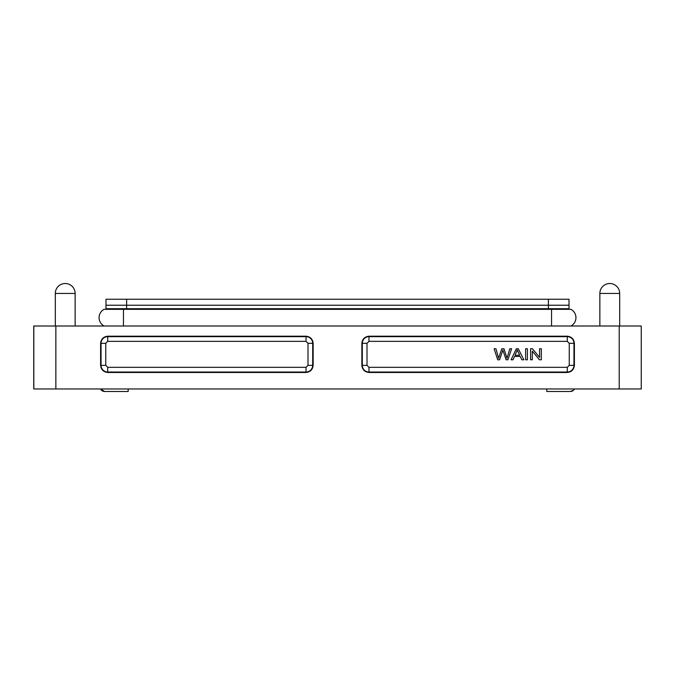 <?xml version="1.0" encoding="UTF-8"?>
<svg xmlns="http://www.w3.org/2000/svg" width="675" height="675" viewBox="0 0 675 675"><rect width="100%" height="100%" fill="white"/><g stroke="black" fill="none" stroke-linecap="round" stroke-linejoin="round"><path stroke-width="1.01" d="M525.614 359.775L527.411 359.775L527.411 348.756L525.614 348.756L525.614 359.775L525.614 348.756M530.575 359.775L532.305 359.775L532.305 351.118L539.46 359.775L541.316 359.775L541.316 348.756L539.587 348.756L539.587 357.404L532.423 348.756L530.575 348.756L530.575 359.775L530.575 348.756M539.587 348.756L539.587 357.404M567.278 367.327L569.253 365.361L569.253 343.322L567.278 341.356L368.98 341.356L367.006 343.322L367.006 365.361L368.98 367.327L567.278 367.327L567.278 372.482L368.98 372.482C364.711 372.001 362.34 369.63 361.859 365.361L361.859 343.322C362.332 339.061 364.711 336.682 368.98 336.201L567.278 336.201C571.548 336.682 573.919 339.052 574.4 343.322L574.4 365.361C573.927 369.622 571.548 371.993 567.278 372.482M511.102 359.775L513.017 359.775L514.519 356.434L520.214 356.434L521.809 359.775L523.859 359.775L518.282 348.756L516.341 348.756L511.102 359.775L516.341 348.756M497.711 359.775L499.559 359.775L502.85 350.08L506.149 359.775L507.887 359.775L511.625 348.756L509.811 348.756L506.993 358.231L503.98 348.756L501.803 348.756L498.597 358.231L495.948 348.756L494.1 348.756L497.711 359.775L494.1 348.756M501.803 348.756L498.597 358.231M509.811 348.756L506.993 358.231M609.77 283.517A9.914 9.914 0 0 0 599.856 293.431L619.692 293.431A9.914 9.914 0 0 0 609.77 283.517M619.692 326.008L619.692 293.431M599.856 326.008L599.856 293.431M551.542 326.008L551.542 309.327L104.085 309.327A9.442 9.442 0 0 0 104.085 326.008M570.923 326.008A9.442 9.442 0 0 0 570.923 309.327A9.442 9.442 0 0 1 575.935 317.672A9.442 9.442 0 0 0 570.923 309.327A9.442 9.442 0 0 1 575.935 317.672M551.542 309.327L570.923 309.327M33.75 326.008L641.25 326.008L641.25 388.96L33.75 388.96L33.75 326.008M100.6 343.322C101.081 339.061 103.452 336.682 107.722 336.201L306.028 336.201C310.289 336.682 312.668 339.052 313.149 343.322L313.149 365.361C312.668 369.622 310.298 371.993 306.028 372.482L107.722 372.482C103.461 372.001 101.081 369.63 100.6 365.361L100.6 343.322L101.047 343.322L101.047 365.361L100.6 365.361M105.992 308.703L105.992 299.253L548.395 299.253L548.395 308.703L569.008 308.703L569.008 305.235L105.992 305.235L105.992 308.703L548.395 308.703L548.395 309.327M569.008 299.253L569.008 305.235L569.008 299.253L548.395 299.253M105.992 305.235L105.992 299.253M105.756 343.322L105.756 365.361L107.722 367.327L306.028 367.327L307.994 365.361L307.994 343.322L306.028 341.356L107.722 341.356L105.756 343.322L101.047 343.322A6.674 6.674 90 0 1 107.722 336.648L107.722 336.201M568.856 309.327L568.856 308.703M106.144 309.327L106.144 308.703M75.144 326.008L75.144 293.431A9.914 9.914 0 0 0 65.23 283.517A9.914 9.914 0 0 0 55.316 293.431L75.144 293.431M55.316 326.008L55.316 293.431M570.426 391.483A4.404 4.404 0 0 0 574.408 388.96L573.59 390.142L570.426 391.483L546.817 391.483L546.817 388.96M128.182 388.96L128.182 391.483L104.574 391.483A4.404 4.404 0 0 1 100.592 388.96L104.574 391.483A4.404 4.404 0 0 1 100.592 388.96M532.305 351.118L539.46 359.775M517.269 349.912L519.657 355.244L515.033 355.244L517.269 349.912L519.657 355.244L515.033 355.244M514.519 356.434L520.214 356.434L521.809 359.775M502.85 350.08L506.149 359.775M123.457 309.327L123.457 326.008M104.085 309.327A9.442 9.442 0 0 0 99.065 317.672M641.25 326.008L641.25 388.96L641.25 326.008M619.22 326.008L619.22 388.96M55.856 326.008L55.856 388.96M33.826 326.008L33.826 388.96M361.859 343.322L362.306 343.322L362.306 365.361L361.859 365.361M367.006 365.361L362.306 365.361A6.674 6.674 90 0 0 368.98 372.026L368.98 372.482M368.98 367.327L368.98 372.026L567.278 372.026A6.674 6.674 90 0 0 573.952 365.361L574.4 365.361M569.253 365.361L573.952 365.361L573.952 343.322L574.4 343.322M569.253 343.322L573.952 343.322A6.674 6.674 90 0 0 567.278 336.648L567.278 336.201M567.278 341.356L567.278 336.648L368.98 336.648L368.98 336.201M368.98 341.356L368.98 336.648A6.674 6.674 90 0 0 362.306 343.322L367.006 343.322M306.028 336.201L306.028 336.648L107.722 336.648L107.722 341.356M105.756 365.361L101.047 365.361A6.674 6.674 90 0 0 107.722 372.026L107.722 372.482M107.722 367.327L107.722 372.026L306.028 372.026L306.028 372.482M306.028 367.327L306.028 372.026A6.674 6.674 90 0 0 312.694 365.361L313.149 365.361M307.994 365.361L312.694 365.361L312.694 343.322L313.149 343.322M307.994 343.322L312.694 343.322A6.674 6.674 90 0 0 306.028 336.648L306.028 341.356M126.613 299.253L126.613 308.703M127.634 309.327L127.634 308.703M128.182 391.483L104.574 391.483"/></g></svg>
